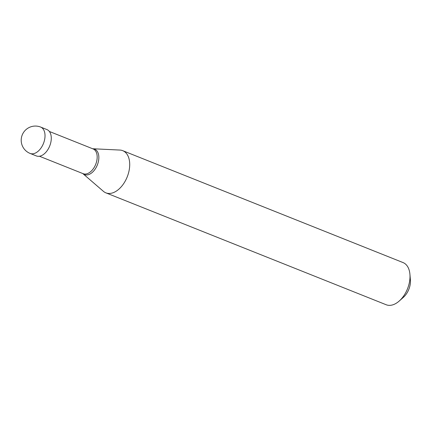 <?xml version="1.0" encoding="UTF-8"?>
<svg xmlns="http://www.w3.org/2000/svg" width="432" height="432" viewBox="0 0 432 432"><rect width="100%" height="100%" fill="white"/><g stroke="black" fill="none" stroke-linecap="round" stroke-linejoin="round"><path stroke-width="0.65" d="M40.657 127.073L46.915 129.573A14.191 8.678 111.8 0 1 50.706 142.879A14.191 8.678 -68.2 0 1 36.391 155.936L30.132 153.441A14.191 8.678 -68.2 0 0 44.447 140.378A14.191 8.678 111.8 0 0 40.657 127.073A14.191 14.191 0 0 0 21.6 136.917A14.191 14.191 0 0 0 30.132 153.441M49.351 131.463L93.074 148.916A13.343 8.159 111.8 0 1 96.638 161.422A13.343 8.159 -68.2 0 1 83.182 173.702L39.458 156.244M92.551 148.743L119.875 150.061A22.712 13.889 111.8 0 1 122.731 150.671A22.712 13.889 111.8 0 1 128.79 171.958A22.712 13.889 -68.2 0 1 105.889 192.85L386.186 304.749A22.712 13.889 -68.2 0 0 399.233 301.023A22.712 13.889 -68.2 0 0 409.088 283.856A22.712 13.889 111.8 0 0 409.919 274.255A22.712 13.889 111.8 0 0 403.029 262.564L122.731 150.671M409.919 274.255L410.4 279.877A14.764 9.029 111.8 0 1 409.86 286.119A14.764 9.029 -68.2 0 1 403.456 297.275L399.233 301.023M82.685 173.47L103.405 191.327A22.712 13.889 -68.2 0 0 105.889 192.85M92.918 148.802A13.684 8.37 111.8 0 1 98.291 162A13.684 8.37 -68.2 0 1 82.987 173.675"/></g></svg>
